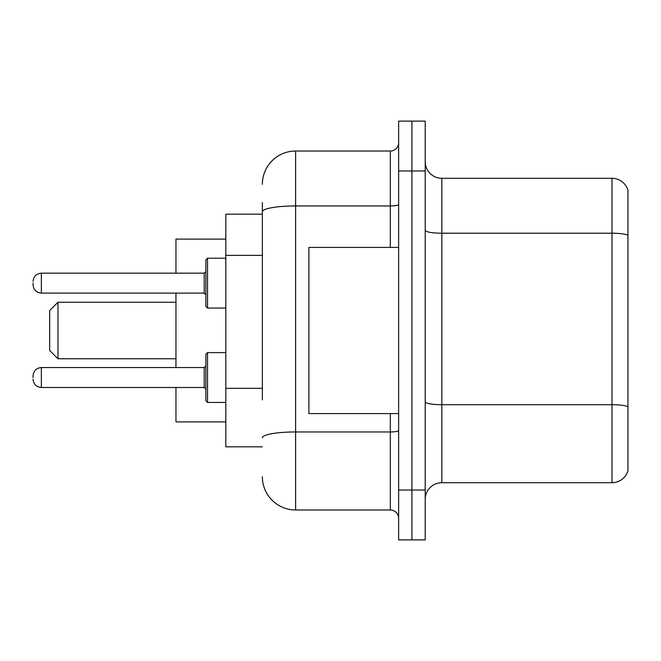 <?xml version="1.0" encoding="UTF-8"?>
<svg xmlns="http://www.w3.org/2000/svg" width="661" height="661" viewBox="0 0 661 661"><rect width="100%" height="100%" fill="white"/><g stroke="black" fill="none" stroke-linecap="round" stroke-linejoin="round"><path stroke-width="0.99" d="M262.367 243.744L262.367 202.547L262.367 214.181L225.814 214.181L225.814 446.819L262.367 446.819M262.367 399.946L262.367 202.547M398.633 490.024L398.633 539.88L411.927 539.88L411.927 490.024L411.927 539.88L425.221 539.88L425.221 490.024L411.927 490.024L411.927 170.976L411.927 490.024L398.633 490.024L398.633 170.976L411.927 170.976L411.927 121.12L411.927 170.976L425.221 170.976L425.221 490.024M425.221 170.976L425.221 121.12L398.633 121.12L398.633 170.976M262.367 184.27A33.232 33.232 0 0 1 295.607 151.03L295.607 509.97L390.32 509.97L390.32 413.588M295.607 151.03L390.32 151.03A8.312 8.312 0 0 0 398.633 142.726M398.633 518.274A8.312 8.312 0 0 0 390.32 509.97M295.607 509.97A33.232 33.232 0 0 1 262.367 476.73M425.221 499.336A16.616 16.616 0 0 1 441.837 482.712L611.995 482.712L611.995 178.288L441.837 178.288A16.616 16.616 0 0 1 425.221 161.664A16.616 16.616 0 0 0 441.837 178.288L441.837 482.712M627.95 190.252A16.616 16.616 0 0 0 611.995 178.288A16.616 16.616 0 0 1 627.95 190.252L627.95 470.748A16.616 16.616 0 0 1 611.995 482.712M627.95 235.523L627.95 406.779A16.616 2.884 180 0 0 611.995 404.706L441.837 404.706A16.616 2.884 -0 0 1 425.221 401.814M57.978 358.749L57.978 302.251L49.666 310.563L49.666 350.437L57.978 358.749L175.958 358.749M175.958 293.112L175.958 367.557M175.958 387.495L175.958 421.892L225.814 421.892M225.814 239.108L175.958 239.108L175.958 273.167M398.633 247.412L308.894 247.412L308.894 413.588L398.633 413.588M205.868 377.53L205.868 354.263L205.868 389.155L204.208 387.495L204.208 367.557L205.868 365.897L205.868 400.789L205.868 377.53M33.05 377.53L33.05 375.869L33.05 377.53M205.868 283.139L205.868 306.407L205.868 259.88L205.868 283.139L205.868 271.506L204.208 273.167L204.208 293.112L205.868 294.773M33.05 283.139L33.05 284.8L33.05 283.139M262.367 255.377L225.814 255.377M262.367 388.313L225.814 388.313M398.633 430.509A8.312 1.446 0 0 1 390.32 431.955L295.607 431.955A33.232 5.767 180 0 0 262.367 437.731M262.367 211.735A33.232 5.767 180 0 1 295.607 205.959L390.32 205.959L390.32 151.03M390.32 247.412L390.32 205.959A8.312 1.446 0 0 0 398.633 204.513M627.95 235.291A16.616 2.884 180 0 0 611.995 233.209L441.837 233.209A16.616 2.884 -0 0 1 425.221 230.325M205.868 354.263L207.529 352.602L207.529 402.45L225.814 402.45M33.05 375.869C33.587 370.771 36.355 368.003 41.362 367.557L41.362 387.495L204.208 387.495M225.814 258.211L207.529 258.211L207.529 308.067L205.868 306.407M204.208 273.167L41.362 273.167L41.362 293.112C36.355 292.666 33.587 289.898 33.05 284.8M57.978 302.251L175.958 302.251M41.362 367.557L204.208 367.557M207.529 352.602L225.814 352.602M41.362 387.495C36.355 387.049 33.587 384.281 33.05 379.191M207.529 402.45L205.868 400.789M41.362 293.112L204.208 293.112M207.529 308.067L225.814 308.067M41.362 273.167C36.355 273.613 33.587 276.389 33.05 281.479M207.529 258.211L205.868 259.88"/></g></svg>
